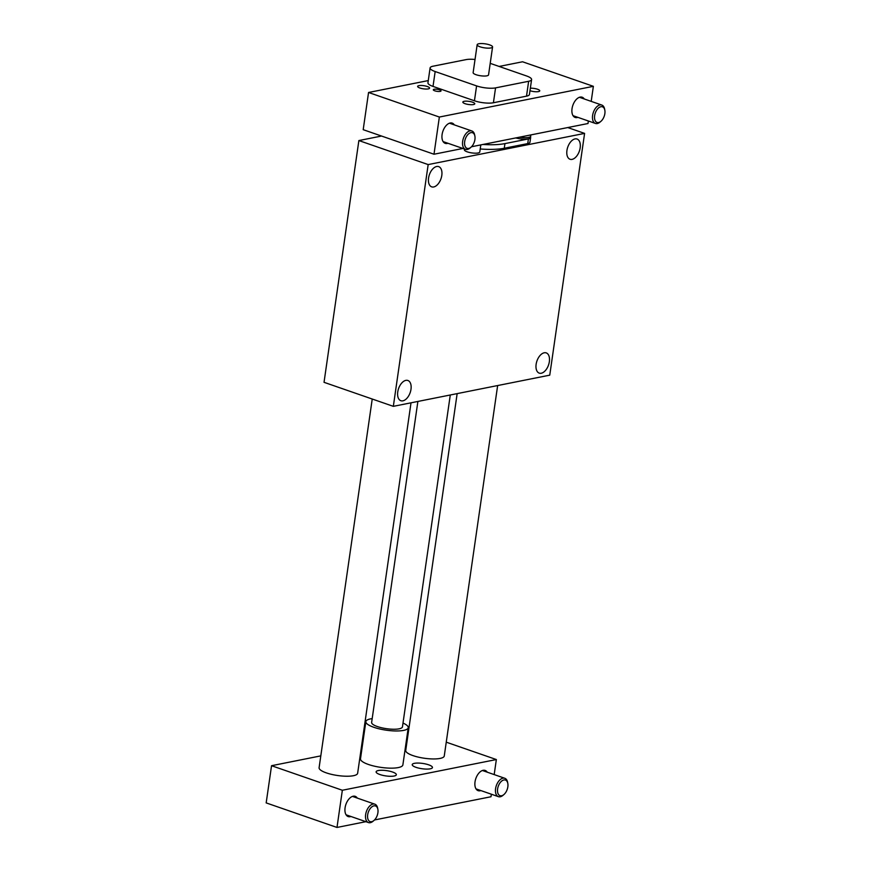 <?xml version="1.0" encoding="UTF-8"?>
<svg xmlns="http://www.w3.org/2000/svg" width="871" height="871" viewBox="0 0 871 871"><rect width="100%" height="100%" fill="white"/><g stroke="black" fill="none" stroke-linecap="round" stroke-linejoin="round"><path stroke-width="1.31" d="M482.959 144.466A42.048 10.985 8.2 0 0 504.94 143.606L528.403 138.935A10.321 2.7 8.2 0 0 530.635 137.629A10.321 2.7 8.2 0 0 530.591 137.259M515.752 137.934A10.223 2.667 8.2 0 0 528.327 138.903A10.223 2.667 8.2 0 0 530.537 137.618L530.777 134.94M393.333 406.343L549.753 375.161L584.593 133.394L428.173 164.586L393.333 406.343L324.034 382.315L358.874 140.558L428.173 164.586M480.215 148.974A42.048 10.985 8.2 0 0 504.276 148.255L527.739 143.584A10.321 2.7 8.2 0 0 529.96 142.278L530.635 137.629M480.803 144.902L479.779 152A7.785 2.036 -171.8 0 1 471.788 152.904A7.785 2.036 -171.8 0 1 464.374 149.779L464.483 149.006M567.761 127.558L584.593 133.394M381.531 136.039L358.874 140.558M433.714 186.96A10.702 6.141 109.1 0 0 441.477 177.085A10.702 6.141 109.1 0 0 438.701 166.622A10.702 6.141 109.1 0 0 429.381 174.723A10.702 6.141 109.1 0 0 431.678 186.851A10.702 6.141 109.1 0 0 433.714 186.96M405.842 380.377A10.702 6.141 -70.9 0 1 407.878 380.485A10.702 6.141 -70.9 0 1 410.176 392.614A10.702 6.141 -70.9 0 1 400.867 400.714A10.702 6.141 -70.9 0 1 398.08 390.252A10.702 6.141 -70.9 0 1 405.842 380.377M544.212 352.788A10.702 6.141 109.1 0 0 536.449 362.663A10.702 6.141 109.1 0 0 539.225 373.126A10.702 6.141 109.1 0 0 548.534 365.025A10.702 6.141 109.1 0 0 546.248 352.897A10.702 6.141 109.1 0 0 544.212 352.788M572.084 159.371A10.702 6.141 -70.9 0 1 570.048 159.262A10.702 6.141 -70.9 0 1 567.75 147.134A10.702 6.141 -70.9 0 1 577.059 139.033A10.702 6.141 -70.9 0 1 579.846 149.496A10.702 6.141 -70.9 0 1 572.084 159.371M457.155 393.627L405.734 750.432A19.467 5.084 8.2 0 0 424.275 758.238A19.467 5.084 8.2 0 0 444.264 755.984L497.646 385.548M454.314 124.88A10.702 6.141 109.1 0 0 452.223 123.116A10.702 6.141 109.1 0 0 442.904 131.227A10.702 6.141 109.1 0 0 445.201 143.345A10.702 6.141 109.1 0 0 447.237 143.465A10.702 6.141 109.1 0 0 447.934 143.269M584.256 98.967A10.702 6.141 109.1 0 0 582.166 97.214A10.702 6.141 109.1 0 0 572.857 105.315A10.702 6.141 109.1 0 0 575.143 117.443A10.702 6.141 109.1 0 0 577.179 117.552A10.702 6.141 109.1 0 0 577.887 117.356M588.371 120.993L588.001 123.519L471.505 146.753M462.926 148.462L433.998 154.232L363.196 129.681L368.553 92.478L428.271 80.578M499.127 66.446L522.556 61.776L593.369 86.327L591.202 101.374M593.369 86.327L439.354 117.041L433.998 154.232M503.874 779.959A8.274 4.747 -70.9 0 1 507.804 783.367A8.274 4.747 -70.9 0 1 503.939 794.526A8.274 4.747 -70.9 0 1 497.493 790.618A8.274 4.747 -70.9 0 1 503.874 779.959M503.939 794.526L503.024 795.31A9.733 5.585 -70.9 0 1 498.419 796.66A9.733 5.585 -70.9 0 1 495.882 787.144A9.733 5.585 -70.9 0 1 502.948 778.173A9.733 5.585 -70.9 0 1 504.788 778.271A9.733 5.585 -70.9 0 1 507.575 782.18L507.804 783.367M373.931 805.86A8.274 4.747 -70.9 0 1 377.862 809.279A8.274 4.747 -70.9 0 1 373.997 820.438A8.274 4.747 -70.9 0 1 367.551 816.53A8.274 4.747 -70.9 0 1 373.931 805.86M373.997 820.438L373.071 821.222A9.733 5.585 -70.9 0 1 368.466 822.572A9.733 5.585 -70.9 0 1 365.94 813.057A9.733 5.585 -70.9 0 1 372.995 804.075A9.733 5.585 -70.9 0 1 374.846 804.183A9.733 5.585 -70.9 0 1 377.633 808.092L377.862 809.279M600.881 106.73A8.274 4.747 -70.9 0 1 604.822 110.149A8.274 4.747 -70.9 0 1 600.946 121.309A8.274 4.747 -70.9 0 1 594.512 117.4A8.274 4.747 -70.9 0 1 600.881 106.73M600.946 121.309L600.032 122.092A9.733 5.585 -70.9 0 1 595.426 123.442A9.733 5.585 -70.9 0 1 592.901 113.927A9.733 5.585 -70.9 0 1 599.956 104.945A9.733 5.585 -70.9 0 1 601.807 105.053A9.733 5.585 -70.9 0 1 604.583 108.962L604.822 110.149M470.939 132.642A8.274 4.747 -70.9 0 1 474.88 136.061A8.274 4.747 -70.9 0 1 471.004 147.221A8.274 4.747 -70.9 0 1 464.559 143.312A8.274 4.747 -70.9 0 1 470.939 132.642M471.004 147.221L470.09 148.005A9.733 5.585 -70.9 0 1 465.484 149.355A9.733 5.585 -70.9 0 1 462.947 139.839A9.733 5.585 -70.9 0 1 470.013 130.857A9.733 5.585 -70.9 0 1 471.864 130.966A9.733 5.585 -70.9 0 1 474.641 134.874L474.88 136.061M490.21 63.354L526.52 75.951A13.631 3.56 -171.8 0 1 531.593 79.577L529.448 94.449A13.631 3.56 -171.8 0 1 526.509 96.158L493.411 102.756A13.631 3.56 -171.8 0 1 474.445 100.786L433.018 86.414A13.631 3.56 -171.8 0 1 427.955 82.789L430.1 67.916A13.631 3.56 -171.8 0 1 433.039 66.207L466.127 59.609A13.631 3.56 -171.8 0 1 475.033 59.478M465.081 103.682A6.032 1.579 -171.8 0 1 462.839 102.07A6.032 1.579 -171.8 0 1 469.034 101.374A6.032 1.579 -171.8 0 1 474.782 103.791A6.032 1.579 -171.8 0 1 471.298 104.716A6.032 1.579 -171.8 0 1 465.081 103.682M530.341 88.221A6.032 1.579 -171.8 0 1 536.634 88.962A6.032 1.579 -171.8 0 1 539.759 90.845A6.032 1.579 -171.8 0 1 536.275 91.76A6.032 1.579 -171.8 0 1 530.058 90.726A6.032 1.579 -171.8 0 1 529.982 90.704M419.887 88.004A6.032 1.579 -171.8 0 1 417.645 86.403A6.032 1.579 -171.8 0 1 423.839 85.706A6.032 1.579 -171.8 0 1 429.588 88.123A6.032 1.579 -171.8 0 1 426.104 89.049A6.032 1.579 -171.8 0 1 419.887 88.004M434.749 90.802A3.909 1.023 -171.8 0 1 433.301 89.757A3.909 1.023 -171.8 0 1 437.318 89.31A3.909 1.023 -171.8 0 1 441.042 90.878A3.909 1.023 -171.8 0 1 438.788 91.477A3.909 1.023 -171.8 0 1 434.749 90.802M439.354 117.041L368.553 92.478M372.233 399.027L319.102 767.699A19.467 5.084 8.2 0 0 337.643 775.517A19.467 5.084 8.2 0 0 357.643 773.252L411.014 402.827M450.285 394.988L402.456 726.871A15.569 4.072 -171.8 0 1 386.463 728.679A15.569 4.072 -171.8 0 1 371.634 722.429L417.884 401.455M320.811 755.876L271.545 765.707L266.178 802.899L336.99 827.45L365.907 821.68M374.486 819.97L490.994 796.747L491.364 794.21M489.676 44.889A7.785 2.036 8.2 0 0 481.652 43.55A7.785 2.036 8.2 0 0 477.156 44.737A7.785 2.036 8.2 0 0 484.57 47.861A7.785 2.036 8.2 0 0 492.572 46.958A7.785 2.036 8.2 0 0 489.676 44.889M403.012 723.072A21.416 5.596 -171.8 0 1 408.238 727.699A21.416 5.596 -171.8 0 1 395.88 730.965A21.416 5.596 -171.8 0 1 373.811 727.285A21.416 5.596 -171.8 0 1 365.853 721.591A21.416 5.596 -171.8 0 1 372.178 718.629M408.238 727.699L402.881 764.89A21.416 5.596 -171.8 0 1 390.524 768.157A21.416 5.596 -171.8 0 1 368.455 764.477A21.416 5.596 -171.8 0 1 360.496 758.783L365.853 721.591M492.572 46.958L488.555 74.852A7.785 2.036 -171.8 0 1 480.552 75.755A7.785 2.036 -171.8 0 1 473.138 72.631L477.156 44.737M531.593 79.577A13.631 3.56 -171.8 0 1 528.643 81.286L495.555 87.884A13.631 3.56 -171.8 0 1 476.589 85.902L435.162 71.542A13.631 3.56 -171.8 0 1 430.1 67.916M487.248 772.185A10.702 6.141 109.1 0 0 485.147 770.432A10.702 6.141 109.1 0 0 483.111 770.312A10.702 6.141 109.1 0 0 475.348 780.198A10.702 6.141 109.1 0 0 478.135 790.661A10.702 6.141 109.1 0 0 480.868 790.574M357.306 798.097A10.702 6.141 109.1 0 0 355.205 796.334A10.702 6.141 109.1 0 0 353.169 796.225A10.702 6.141 109.1 0 0 345.406 806.1A10.702 6.141 109.1 0 0 348.193 816.573A10.702 6.141 109.1 0 0 350.926 816.486M336.99 827.45L342.347 790.258L496.35 759.545L446.257 742.179M494.184 774.591L496.35 759.545M407.443 738.608L406.648 738.76M362.096 747.645L361.302 747.808M271.545 765.707L342.347 790.258M416.011 767.34A10.223 2.667 -171.8 0 1 412.223 764.618A10.223 2.667 -171.8 0 1 422.718 763.432A10.223 2.667 -171.8 0 1 432.452 767.536A10.223 2.667 -171.8 0 1 426.55 769.093A10.223 2.667 -171.8 0 1 416.011 767.34M392.549 772.022A10.223 2.667 8.2 0 0 382.021 770.258A10.223 2.667 8.2 0 0 376.12 771.815A10.223 2.667 8.2 0 0 385.853 775.919A10.223 2.667 8.2 0 0 396.349 774.733A10.223 2.667 8.2 0 0 392.549 772.022M528.403 138.935L527.739 143.584M504.94 143.606L504.276 148.255M519.443 137.193A10.223 2.667 8.2 0 0 528.545 137.422A10.223 2.667 8.2 0 0 530.755 136.137M476.589 85.902L474.445 100.786M495.555 87.884L493.411 102.756M435.162 71.542L433.018 86.414M528.643 81.286L526.509 96.158M504.788 778.271L482.414 770.508M498.419 796.66L476.034 788.897M374.846 804.183L352.472 796.421M368.466 822.572L346.092 814.81M601.807 105.053L579.422 97.291M595.426 123.442L573.053 115.68M471.864 130.966L449.48 123.203M465.484 149.355L443.099 141.592"/></g></svg>
